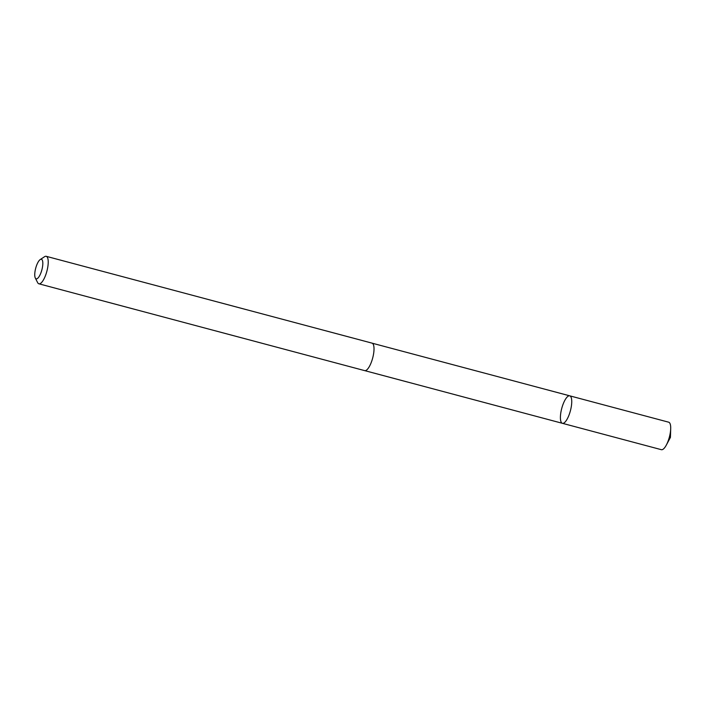 <?xml version="1.0" encoding="UTF-8"?>
<svg xmlns="http://www.w3.org/2000/svg" width="706" height="706" viewBox="0 0 706 706"><rect width="100%" height="100%" fill="white"/><g stroke="black" fill="none" stroke-linecap="round" stroke-linejoin="round"><path stroke-width="1.06" d="M560.617 420.344A14.226 4.492 104.9 0 1 562.991 404.467A14.226 4.492 104.9 0 1 569.742 395.828A14.226 4.492 104.9 0 1 570.413 410.724A14.226 4.492 104.9 0 1 562.417 423.318A14.226 4.492 104.9 0 1 560.617 420.344M661.372 449.687A14.226 4.492 -75.1 0 0 666.332 445.062A14.226 4.492 -75.1 0 0 670.7 428.683A14.226 4.492 -75.1 0 0 670.488 425.162A14.226 4.492 -75.1 0 0 668.697 422.197L569.742 395.828A14.226 4.492 104.9 0 1 570.413 410.724A14.226 4.492 104.9 0 1 562.417 423.318L661.372 449.687M35.3 278.005L37.647 282.638A14.226 4.492 -75.1 0 0 38.883 283.803L364.675 370.624A14.226 4.492 -75.1 0 0 371.427 361.984A14.226 4.492 -75.1 0 0 373.801 346.099A14.226 4.492 -75.1 0 0 372.009 343.134L46.217 256.313A14.226 4.492 -75.1 0 0 44.557 256.71L40.216 259.561A10.122 3.195 -75.1 0 0 35.697 268.227A10.122 3.195 -75.1 0 0 35.3 278.005A10.122 3.195 -75.1 0 0 40.374 274.175A10.122 3.195 -75.1 0 0 42.669 261.388A10.122 3.195 -75.1 0 0 40.216 259.561M38.883 283.803A14.226 4.492 -75.1 0 0 45.634 275.163A14.226 4.492 -75.1 0 0 48.008 259.279A14.226 4.492 -75.1 0 0 46.217 256.313M669.491 436.652L670.435 437.385L670.7 428.683M670.435 437.385L666.332 445.062M364.878 370.668L562.417 423.318M372.203 343.195L569.742 395.828"/></g></svg>

